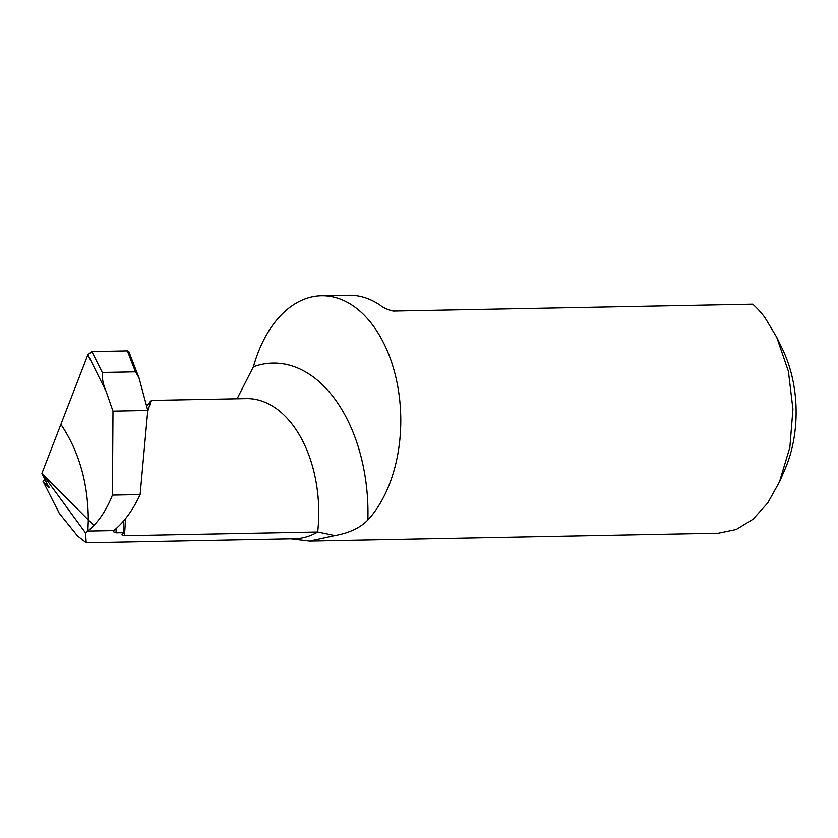 <?xml version="1.0" encoding="UTF-8"?>
<svg xmlns="http://www.w3.org/2000/svg" width="838" height="838" viewBox="0 0 838 838"><rect width="100%" height="100%" fill="white"/><g stroke="black" fill="none" stroke-linecap="round" stroke-linejoin="round"><path stroke-width="1.26" d="M45.294 479.776L43 481.284L59.215 513.181L77.442 535.87L86.22 542.752L85.56 532.926L87.917 531.083M125.354 518.858A112.009 70.34 88.9 0 1 124.307 535.712L317.686 532.004A112.009 70.34 88.9 0 1 294.547 538.75L86.356 542.752M124.307 535.712L121.835 534.728L123.626 532.706A112.009 70.34 88.9 0 0 123.678 532.675L123.228 521.393M91.855 351.583L127.366 350.902L91.855 351.583L87.875 354.767L91.855 351.583L102.267 372.47L135.484 371.831L138.94 377.645L147.792 410.473L140.124 494.577C133.315 509.389 124.914 521.079 114.9 529.647L113.968 530.58L87.896 531.083L88.315 519.916L87.896 531.083L113.968 530.58L113.455 531.721L116.094 532.811L123.678 532.675M146.765 406.294L151.123 400.417L147.687 411.657M87.896 531.083L93.856 525.478L41.9 473.355L85.56 532.926M87.927 354.631L60.881 424.384C78.929 451.106 88.074 482.95 88.315 519.916C88.074 482.95 78.929 451.106 60.881 424.384L41.9 473.355L48.646 487.203L43 481.284M49.17 487.559L49.033 486.93M290.933 538.824L309.631 541.065L334.865 535.587L317.686 532.004A112.009 70.34 88.9 0 0 313.674 470.736A112.009 70.34 88.9 0 0 246.246 398.595L151.123 400.417M237.07 398.773L253.422 366.751A147.017 92.316 88.9 0 1 361.304 457.758A147.017 92.316 88.9 0 1 367.861 520A122.516 76.928 -91.1 0 0 372.721 325.123A122.516 76.928 -91.1 0 0 321.478 295.762A122.516 76.928 -91.1 0 0 253.422 366.751M309.631 541.065L718.375 533.219L736.204 529.522L752.922 519.298L767.618 503.125L779.476 481.892L789.867 447.387L792.947 409.258L788.411 371.265L776.7 337.19L764.926 317.592A122.516 76.928 -91.1 0 0 752.744 304.173L393.221 311.076C387.701 309.798 383.301 307.808 380.023 305.116A122.516 76.928 -91.1 0 0 348.713 295.248L321.478 295.762M334.865 535.587C349.195 533.052 360.183 527.856 367.861 520M779.476 481.892L784.944 469.374A101.513 63.74 -91.1 0 0 782.64 349.477L776.7 337.19M93.856 525.478C101.44 517.413 107.62 507.283 112.418 495.111L140.124 494.577M102.267 372.47C101.901 378.137 103.147 384.349 105.986 391.116L112.983 411.144L112.418 495.111M135.484 371.831L127.366 350.902L128.926 351.845L138.94 377.645M112.983 411.144L147.792 410.473M127.366 350.902L129.042 352.274M60.881 424.384L87.875 354.767L105.986 391.116M116.094 532.811L116.032 528.673"/></g></svg>
